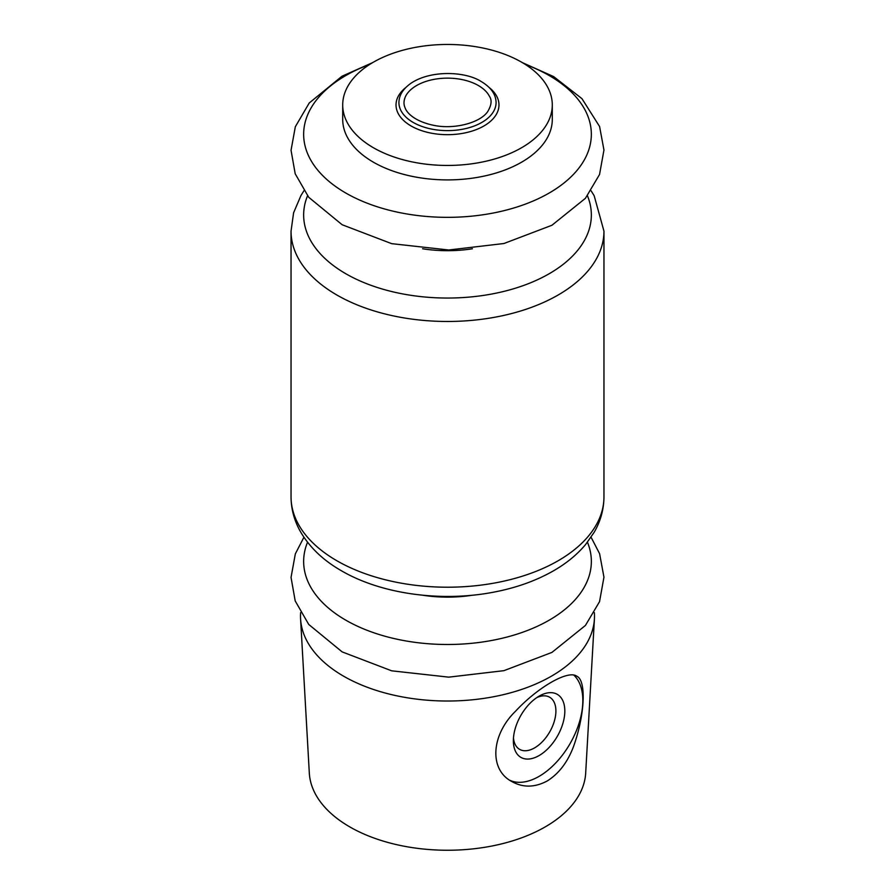 <?xml version="1.0" encoding="UTF-8"?>
<svg xmlns="http://www.w3.org/2000/svg" width="895" height="895" viewBox="0 0 895 895"><rect width="100%" height="100%" fill="white"/><g stroke="black" fill="none" stroke-linecap="round" stroke-linejoin="round"><path stroke-width="1.34" d="M478.377 85.528A43.665 25.205 180 0 1 489.386 96.224C492.116 100.061 491.534 105.23 487.618 111.73C480.167 122.649 454.671 129.73 433.773 125.356C414.351 121.34 406.61 112.557 405.155 107.948C403.477 104.424 403.634 100.52 405.614 96.224A43.665 25.205 180 0 1 478.377 85.528M594.369 612.65A146.993 84.868 180 0 1 594.414 618.926A146.993 84.868 180 0 1 447.5 701.02A146.993 84.868 180 0 1 300.586 618.926A146.993 84.868 180 0 1 300.63 612.65M594.414 618.926L585.688 773.034A138.266 79.823 180 0 1 447.5 850.25A138.266 79.823 180 0 1 309.312 773.034L300.586 618.926M573.527 746.519C567.609 762.238 558.816 773.739 547.147 781.011C534.751 787.589 523.016 787.779 511.918 781.592C488.704 769.532 491.265 734.784 515.486 711.279C537.917 687.136 568.135 669.74 576.772 676.195C586.482 680.312 584.983 714.579 573.527 746.519M521.595 62.18A104.793 60.502 180 0 1 552.293 104.961A104.793 60.502 180 0 1 447.5 165.452A104.793 60.502 180 0 1 342.707 104.961A104.793 60.502 180 0 1 407.404 49.068A104.793 60.502 180 0 1 521.595 62.18M552.293 104.961L552.293 119.415A104.793 60.502 180 0 1 447.5 179.906A104.793 60.502 180 0 1 342.707 119.415L342.707 104.961M573.852 675.132A61.856 35.71 -60 0 1 578.293 725.61A61.856 35.71 -60 0 1 539.092 776.368A61.856 35.71 -60 0 1 509.859 780.306M539.092 755.57A36.382 21.01 -60 0 1 513.361 740.713A36.382 21.01 -60 0 1 539.092 696.153A36.382 21.01 -60 0 1 564.823 711.01A36.382 21.01 -60 0 1 539.092 755.57M536.754 697.619A30.083 17.363 -60 0 1 549.675 697.239A30.083 17.363 -60 0 1 554.285 721.336A30.083 17.363 -60 0 1 534.639 747.851A30.083 17.363 -60 0 1 519.592 749.339A30.083 17.363 -60 0 1 513.473 737.961M489.162 87.497A51.485 29.725 180 0 1 481.946 127.045A51.485 29.725 180 0 1 413.054 127.045A51.485 29.725 180 0 1 405.838 87.497M496.076 102.578A48.576 28.047 180 0 1 447.5 130.625A48.576 28.047 180 0 1 398.924 102.578C399.002 95.631 402.683 89.433 409.955 83.996C429.208 69.944 465.031 70.973 481.32 81.59C490.997 87.397 495.919 94.389 496.076 102.578M525.298 64.429A143.849 83.056 180 0 1 549.217 75.56A143.849 83.056 180 0 1 541.71 197.045A143.849 83.056 180 0 1 332.347 184.068A143.849 83.056 180 0 1 369.702 64.429M472.403 248.765A94.434 54.528 180 0 1 422.597 248.765M587.456 195.792A143.849 83.056 180 0 1 447.5 298.046A143.849 83.056 180 0 1 307.544 195.792M591.092 190.792L594.179 195.748L603.957 231.145A156.457 90.328 180 0 1 447.5 321.473A156.457 90.328 180 0 1 291.043 231.145L291.043 496.882A156.457 90.328 180 0 0 447.5 587.209A156.457 90.328 180 0 0 603.957 496.882C603.868 509.356 600.601 521.147 594.179 532.279L585.61 544.518C577.029 554.721 566.266 563.514 553.311 570.92C535.836 580.855 515.889 587.948 493.469 592.199C441.347 602.268 381.348 594.157 341.331 570.708C323.487 560.494 310.006 547.718 300.888 532.391C294.41 521.226 291.132 509.389 291.043 496.882M587.456 542.236A143.849 83.056 180 0 1 447.5 644.49A143.849 83.056 180 0 1 307.544 542.236M472.403 595.209A94.434 54.528 180 0 1 422.597 595.209M372.611 62.639L342.024 76.209L309.211 103.014L295.328 126.754L291.043 150.282L295.193 173.753L308.73 197.28L342.136 224.734L391.652 243.653L448.742 249.996L503.93 243.518L551.935 225.26L585.419 198.31L599.538 174.503L603.957 150.036L599.594 126.531L581.963 98.663L553.613 76.578L522.389 62.639M303.92 190.792L300.977 195.479L293.594 212.797L291.043 231.145M603.957 231.145L603.957 496.882M303.92 537.235L295.328 553.904L291.043 577.432L295.193 600.903L308.73 624.441L342.136 651.884L391.652 670.814L448.742 677.146L503.93 670.668L551.935 652.41L585.419 625.46L599.538 601.653L603.957 577.185L599.594 553.681L591.08 537.235"/></g></svg>

